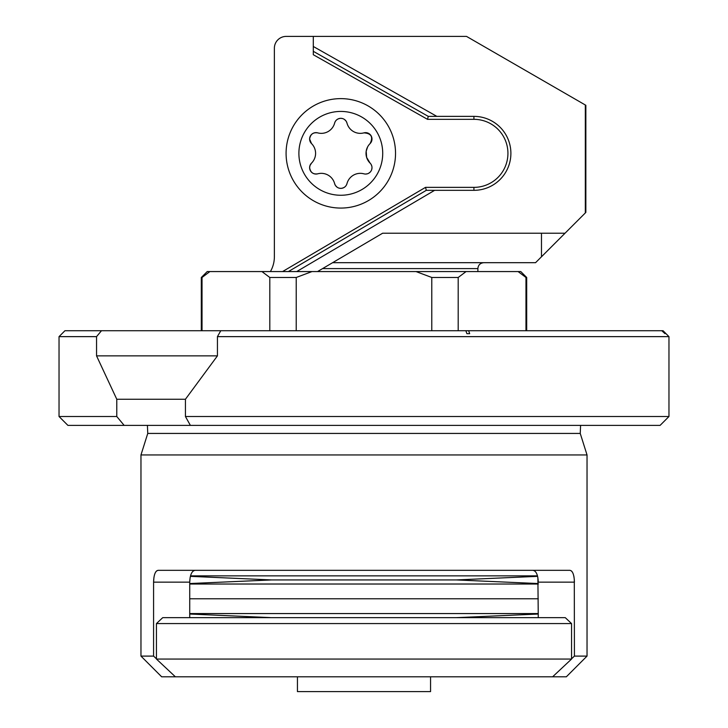<?xml version="1.0" encoding="UTF-8"?>
<svg xmlns="http://www.w3.org/2000/svg" width="728" height="728" viewBox="0 0 728 728"><rect width="100%" height="100%" fill="white"/><g stroke="black" fill="none" stroke-linecap="round" stroke-linejoin="round"><path stroke-width="1.09" d="M541.477 256.775L535.562 262.69L332.605 262.69L382.637 233.215L541.477 233.215L541.477 256.775L565.037 233.215L541.477 233.215M317.535 271.562L332.605 262.69M272.172 267.959L272.654 266.712M272.945 265.847L273.137 265.247M270.47 271.462L270.406 271.562A29.584 29.584 0 0 0 274.374 256.775L274.374 48.23A11.83 11.83 0 0 1 286.204 36.4L466.521 36.4L585.849 105.296L585.321 104.987L585.321 212.94L585.849 212.403L585.849 105.296M271.899 268.605L271.226 270.043M313.295 54.718L313.295 51.315L313.295 54.718L427.5 119.328L428.282 116.371L436.846 116.371L313.295 46.474L313.295 36.4M585.321 212.94L565.037 233.215M436.846 116.371L473.919 116.371A36.973 36.973 0 0 1 510.892 153.344A36.973 36.973 0 0 1 473.919 190.327L434.625 190.327L296.706 271.562M428.282 116.371L313.295 51.315L313.295 46.474M288.397 271.562L426.317 190.327L434.625 190.327M426.317 190.327L425.507 187.369L282.573 271.562M297.443 676.812L297.443 691.6L430.557 691.6L430.557 676.812M537.619 576.349L456.347 579.934L271.653 579.934L190.381 576.349M537.491 575.857L190.508 575.857M189.726 583.547L271.653 579.934L456.347 579.934L538.274 583.547M189.726 584.02L538.274 584.02M189.726 598.789L538.274 598.789L189.726 598.789M270.206 617.59L189.726 614.032M538.274 614.032L456.347 617.653M538.274 613.567L189.726 613.567M457.794 617.59A5.915 5.915 0 0 0 458.658 617.653M571.553 623.568L565.265 617.653L162.735 617.653L156.447 623.568L571.553 623.568L571.553 659.058L552.607 676.812L175.393 676.812L156.447 659.058L156.447 623.568M156.447 659.058L571.553 659.058M525.971 277.477L518.081 271.562L520.775 271.562L526.69 277.477L525.971 277.477L525.971 330.721M518.081 271.562L207.225 271.562L201.31 277.477L201.31 330.721M312.003 271.562L296.223 277.477L269.806 277.477L269.806 330.721M296.223 330.721L296.223 277.477M458.194 330.721L458.194 277.477L431.777 277.477L431.777 330.721M431.777 277.477L415.997 271.562M458.194 277.477L466.084 271.562M202.029 330.721L202.029 277.477L209.673 271.717M261.916 271.562L269.806 277.477M202.029 277.477L201.31 277.477M220.775 330.721L217.435 336.636L668.968 336.636L663.053 330.721L64.947 330.721L59.032 336.636L96.551 336.636L101.474 330.721M468.65 330.721L469.669 333.679L466.894 333.679L465.875 330.721M662.043 330.721L664.992 333.679L661.788 330.721M466.894 333.679L469.669 333.679M111.384 425.38L67.904 425.38L124.151 425.38L116.78 416.507L59.032 416.507L116.78 416.507L116.78 399.253L96.551 355.865L96.551 336.636M217.435 336.636L217.435 355.865L185.431 399.253L116.78 399.253M185.431 399.253L185.431 416.507L668.968 416.507L668.968 336.636M124.151 425.38L190.372 425.38L185.431 416.507M217.435 355.865L96.551 355.865M190.372 425.38L660.096 425.38L668.968 416.507M580.589 425.38L580.243 433.433L147.757 433.433L140.968 454.954L587.032 454.954L587.032 656.101L574.419 656.101L574.301 579.406M140.968 454.954L140.968 656.101L153.581 656.101L153.581 582.154C153.817 574.774 155.337 570.834 158.122 570.324L569.878 570.324C572.663 570.816 574.174 574.765 574.419 582.154L538.274 582.154C537.947 574.692 536.117 570.743 532.76 570.324M190.117 577.595L189.726 582.154C190.054 574.692 191.883 570.743 195.241 570.324M538.274 617.653L537.883 577.595M153.936 577.395L153.581 582.154L189.726 582.154L189.726 617.653M571.553 658.804L574.419 656.101M552.334 676.812L566.329 676.812L587.032 656.101M574.064 577.395L573.773 575.866M573.236 573.983L572.79 572.881M571.962 571.525L571.398 570.925M158.122 570.324L156.602 570.925M156.038 571.525L155.21 572.881M154.764 573.983L154.227 575.866M140.968 656.101L161.671 676.812L175.393 676.812M153.581 656.101L156.447 658.804M395.531 153.344A54.727 54.727 0 0 1 340.804 208.072A54.727 54.727 0 0 1 286.086 153.344A54.727 54.727 0 0 1 340.804 98.626A54.727 54.727 0 0 1 395.531 153.344M382.719 153.344A41.915 41.915 0 0 1 340.804 195.259A41.915 41.915 0 0 1 298.889 153.344A41.915 41.915 0 0 1 340.804 111.43A41.915 41.915 0 0 1 382.719 153.344M346.983 123.087A6.388 6.388 0 0 0 334.625 123.087A13.759 13.759 0 0 1 317.69 132.869A6.388 6.388 0 0 0 311.511 143.571A13.759 13.759 0 0 1 311.511 163.127A6.388 6.388 0 0 0 317.69 173.828A13.759 13.759 0 0 1 334.625 183.611A6.388 6.388 0 0 0 346.983 183.611A13.759 13.759 0 0 1 363.918 173.828A6.388 6.388 0 0 0 370.097 163.127A13.759 13.759 0 0 1 370.097 143.571A6.388 6.388 0 0 0 363.918 132.869A13.759 13.759 0 0 1 346.983 123.087L346.328 121.503M334.625 123.087C335.499 120.193 337.555 118.609 340.804 118.327L342.387 118.528M343.161 118.773L343.898 119.128M344.599 119.574L346.191 121.267M370.097 143.571C373.373 136.937 371.307 133.37 363.918 132.869M367.576 147.001L366.184 151.242L366.639 157.421L370.097 163.127M365.674 174.056L367.376 173.801M368.577 173.319L370.17 172.136M370.57 171.69L371.134 170.862M371.753 169.387L371.99 167.786M371.808 166.13L371.171 164.528M346.983 183.611C346.119 186.505 344.062 188.088 340.804 188.37L339.221 188.17M338.456 187.924L337.71 187.569M337.019 187.123L335.426 185.431M335.289 185.194L334.625 183.611M317.69 173.828C313.14 174.511 310.456 172.454 309.618 167.668L309.991 165.529L311.511 163.127M311.511 143.571L309.618 139.03C310.437 134.252 313.131 132.196 317.69 132.869M322.559 268.605L477.887 268.605C478.205 265.047 480.171 263.072 483.801 262.69M427.5 119.328L473.919 119.328A34.016 34.016 0 0 1 507.935 153.344A34.016 34.016 0 0 1 473.919 187.369L425.507 187.369M473.919 119.328L473.919 116.371M473.919 187.369L473.919 190.327M477.887 268.605L477.887 271.562M526.69 277.477L526.69 330.721M59.032 336.636L59.032 416.507L67.904 425.38M147.757 433.433L147.411 425.38M580.243 433.433L587.032 454.954"/></g></svg>
